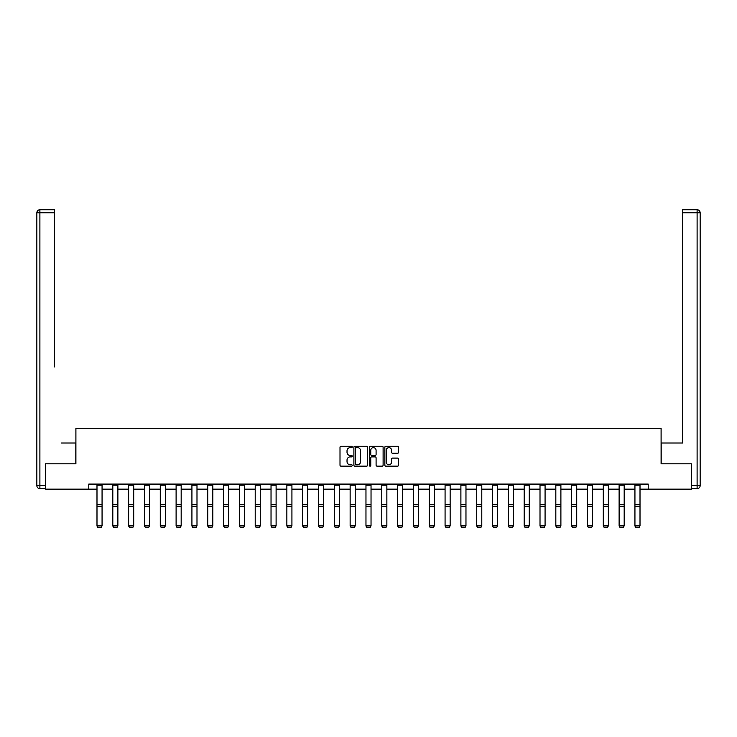 <?xml version="1.0" encoding="UTF-8"?>
<svg xmlns="http://www.w3.org/2000/svg" width="737" height="737" viewBox="0 0 737 737"><rect width="100%" height="100%" fill="white"/><g stroke="black" fill="none" stroke-linecap="round" stroke-linejoin="round"><path stroke-width="1.11" d="M352.277 446.935A0.7 0.7 0 0 0 351.577 446.244L341.001 446.244A0.995 0.995 0 0 0 340.006 447.239L340.006 465.158A0.995 0.995 0 0 0 341.001 466.153L351.577 466.153A0.7 0.7 0 0 0 352.277 465.452A0.7 0.7 0 0 0 351.577 464.761L350.204 464.761A3.188 3.188 0 0 1 347.026 461.574L347.026 460.081A3.188 3.188 0 0 1 350.204 456.894L351.577 456.894A0.7 0.7 0 0 0 352.277 456.194A0.7 0.7 0 0 0 351.577 455.503L350.204 455.503A3.188 3.188 0 0 1 347.026 452.315L347.026 450.823A3.188 3.188 0 0 1 350.204 447.635L351.577 447.635A0.7 0.7 0 0 0 352.277 446.935M397.593 453.264A0.995 0.995 0 0 0 398.588 452.26L398.588 447.239A0.995 0.995 0 0 0 397.593 446.244L385.847 446.244A0.995 0.995 0 0 0 384.852 447.239L384.852 465.158A0.995 0.995 0 0 0 385.847 466.153L397.593 466.153A0.995 0.995 0 0 0 398.588 465.158L398.588 459.087A0.995 0.995 0 0 0 397.593 458.092L392.563 458.092A0.995 0.995 0 0 0 391.568 459.087L391.568 462.099A2.662 2.662 0 0 1 388.906 464.761A2.662 2.662 0 0 1 386.243 462.099L386.243 450.298A2.662 2.662 0 0 1 388.906 447.635A2.662 2.662 0 0 1 391.568 450.298L391.568 452.26A0.995 0.995 0 0 0 392.563 453.264L397.593 453.264M54.4 209.741L39.89 209.741L54.4 209.741L47.905 209.741L54.4 209.741L54.4 212.781L39.89 212.781L39.89 485.609L45.372 485.609L45.372 463.803L75.902 463.803L75.902 428.308L661.098 428.308L661.098 463.803L691.324 463.803L691.324 489.156L648.219 489.156L648.219 484.089L88.781 484.089L88.781 489.156L96.989 489.156M45.676 463.803L45.676 489.156L88.781 489.156M367.625 447.239A0.995 0.995 0 0 0 366.63 446.244L354.884 446.244A0.995 0.995 0 0 0 353.889 447.239L353.889 465.158A0.995 0.995 0 0 0 354.884 466.153L366.63 466.153A0.995 0.995 0 0 0 367.625 465.158L367.625 447.239M370.37 446.244L382.116 446.244A0.995 0.995 0 0 1 383.111 447.239L383.111 465.158A0.995 0.995 0 0 1 382.116 466.153L377.086 466.153A0.995 0.995 0 0 1 376.091 465.158L376.091 457.889A0.995 0.995 0 0 0 375.096 456.894L371.761 456.894A0.995 0.995 0 0 0 370.766 457.889L370.766 465.452A0.7 0.7 0 0 1 370.066 466.153A0.7 0.7 0 0 1 369.375 465.452L369.375 447.239A0.995 0.995 0 0 1 370.37 446.244M102.065 489.156L112.816 489.156M117.883 489.156L128.634 489.156M133.71 489.156L144.461 489.156M149.528 489.156L160.279 489.156M165.355 489.156L176.106 489.156M181.173 489.156L191.924 489.156M196.991 489.156L207.742 489.156M212.818 489.156L223.569 489.156M228.636 489.156L239.387 489.156M244.463 489.156L255.214 489.156M260.281 489.156L271.032 489.156M276.108 489.156L286.859 489.156M291.926 489.156L302.677 489.156M307.753 489.156L318.495 489.156M323.571 489.156L334.322 489.156M339.388 489.156L350.139 489.156M355.216 489.156L365.967 489.156M371.033 489.156L381.784 489.156M386.861 489.156L397.612 489.156M402.678 489.156L413.429 489.156M418.505 489.156L429.247 489.156M434.323 489.156L445.074 489.156M450.141 489.156L460.892 489.156M465.968 489.156L476.719 489.156M481.786 489.156L492.537 489.156M497.613 489.156L508.364 489.156M513.431 489.156L524.182 489.156M529.258 489.156L540.009 489.156M545.076 489.156L555.827 489.156M560.894 489.156L571.645 489.156M576.721 489.156L587.472 489.156M592.539 489.156L603.29 489.156M608.366 489.156L619.117 489.156M624.184 489.156L634.935 489.156M640.011 489.156L648.219 489.156M355.98 447.635A0.7 0.7 0 0 0 355.28 448.336L355.28 464.061A0.7 0.7 0 0 0 355.98 464.761L357.427 464.761A3.188 3.188 0 0 0 360.614 461.574L360.614 450.823A3.188 3.188 0 0 0 357.427 447.635L355.98 447.635M376.091 450.344A2.662 2.662 0 0 0 373.429 447.681A2.662 2.662 0 0 0 370.766 450.344L370.766 454.508A0.995 0.995 0 0 0 371.761 455.503L375.096 455.503A0.995 0.995 0 0 0 376.091 454.508L376.091 450.344M96.989 525.997L97.754 527.259L96.989 525.813L102.065 525.813L101.301 527.259L97.754 527.185L101.301 527.259M102.065 484.089L102.065 525.813L101.301 527.185M96.989 484.089L96.989 525.813L97.754 527.185M75.8 463.803L75.8 443.011L61.392 443.011M54.4 212.781L54.4 366.943M36.85 485.609L39.89 485.609L39.89 488.649L45.372 488.649L39.89 488.649A3.04 3.04 0 0 1 36.85 485.609L36.85 212.781A3.04 3.04 0 0 1 39.89 209.741A3.04 3.04 0 0 0 36.85 212.781A3.04 3.04 0 0 1 39.89 209.741A3.04 3.04 0 0 0 36.85 212.781L39.89 212.781L39.89 209.741M45.372 485.609L45.372 488.649M675.608 443.011L682.6 443.011L682.6 209.741L697.11 209.741L682.6 209.741M661.2 463.803L661.2 443.011L682.6 443.011L682.6 366.943M691.628 485.609L697.11 485.609L697.11 212.781L700.15 212.781A3.04 3.04 0 0 0 697.11 209.741A3.04 3.04 0 0 1 700.15 212.781L700.15 485.609A3.04 3.04 0 0 1 697.11 488.649L691.628 488.649L691.324 463.803M697.11 488.649A3.04 3.04 0 0 0 700.15 485.609L697.11 485.609L697.11 488.649M112.816 525.997L113.572 527.259L112.816 525.813L117.883 525.813L117.128 527.259L113.572 527.185L117.128 527.259M128.634 525.997L129.399 527.259L128.634 525.813L133.71 525.813L132.946 527.259L129.399 527.185L132.946 527.259M117.883 484.089L117.883 525.813L117.128 527.185M112.816 484.089L112.816 525.813L113.572 527.185M133.71 484.089L133.71 525.813L132.946 527.185M128.634 484.089L128.634 525.813L129.399 527.185M144.461 525.997L145.217 527.259L144.461 525.813L149.528 525.813L148.773 527.259L145.217 527.185L148.773 527.259M160.279 525.997L161.044 527.259L160.279 525.813L165.355 525.813L164.591 527.259L161.044 527.185L164.591 527.259M176.106 525.997L176.862 527.259L176.106 525.813L181.173 525.813L180.408 527.259L176.862 527.185L180.408 527.259M149.528 484.089L149.528 525.813L148.773 527.185M144.461 484.089L144.461 525.813L145.217 527.185M165.355 484.089L165.355 525.813L164.591 527.185M160.279 484.089L160.279 525.813L161.044 527.185M181.173 484.089L181.173 525.813L180.408 527.185M176.106 484.089L176.106 525.813L176.862 527.185M191.924 525.997L192.689 527.259L191.924 525.813L196.991 525.813L196.235 527.259L192.689 527.185L196.235 527.259M196.991 484.089L196.991 525.813L196.235 527.185M191.924 484.089L191.924 525.813L192.689 527.185M207.742 525.997L208.507 527.259L207.742 525.813L212.818 525.813L212.053 527.259L208.507 527.185L212.053 527.259M212.818 484.089L212.818 525.813L212.053 527.185M207.742 484.089L207.742 525.813L208.507 527.185M223.569 525.997L224.324 527.259L223.569 525.813L228.636 525.813L227.88 527.259L224.324 527.185L227.88 527.259M228.636 484.089L228.636 525.813L227.88 527.185M223.569 484.089L223.569 525.813L224.324 527.185M239.387 525.997L240.151 527.259L239.387 525.813L244.463 525.813L243.698 527.259L240.151 527.185L243.698 527.259M244.463 484.089L244.463 525.813L243.698 527.185M239.387 484.089L239.387 525.813L240.151 527.185M255.214 525.997L255.969 527.259L255.214 525.813L260.281 525.813L259.525 527.259L255.969 527.185L259.525 527.259M260.281 484.089L260.281 525.813L259.525 527.185M255.214 484.089L255.214 525.813L255.969 527.185M271.032 525.997L271.796 527.259L271.032 525.813L276.108 525.813L275.343 527.259L271.796 527.185L275.343 527.259M276.108 484.089L276.108 525.813L275.343 527.185M271.032 484.089L271.032 525.813L271.796 527.185M286.859 525.997L287.614 527.259L286.859 525.813L291.926 525.813L291.17 527.259L287.614 527.185L291.17 527.259M291.926 484.089L291.926 525.813L291.17 527.185M286.859 484.089L286.859 525.813L287.614 527.185M302.677 525.997L303.441 527.259L302.677 525.813L307.753 525.813L306.988 527.259L303.441 527.185L306.988 527.259M307.753 484.089L307.753 525.813L306.988 527.185M302.677 484.089L302.677 525.813L303.441 527.185M318.495 525.997L319.259 527.259L318.495 525.813L323.571 525.813L322.806 527.259L319.259 527.185L322.806 527.259M323.571 484.089L323.571 525.813L322.806 527.185M318.495 484.089L318.495 525.813L319.259 527.185M334.322 525.997L335.077 527.259L334.322 525.813L339.388 525.813L338.633 527.259L335.077 527.185L338.633 527.259M339.388 484.089L339.388 525.813L338.633 527.185M334.322 484.089L334.322 525.813L335.077 527.185M350.139 525.997L350.904 527.259L350.139 525.813L355.216 525.813L354.451 527.259L350.904 527.185L354.451 527.259M355.216 484.089L355.216 525.813L354.451 527.185M350.139 484.089L350.139 525.813L350.904 527.185M365.967 525.997L366.722 527.259L365.967 525.813L371.033 525.813L370.278 527.259L366.722 527.185L370.278 527.259M371.033 484.089L371.033 525.813L370.278 527.185M365.967 484.089L365.967 525.813L366.722 527.185M381.784 525.997L382.549 527.259L381.784 525.813L386.861 525.813L386.096 527.259L382.549 527.185L386.096 527.259M386.861 484.089L386.861 525.813L386.096 527.185M381.784 484.089L381.784 525.813L382.549 527.185M397.612 525.997L398.367 527.259L397.612 525.813L402.678 525.813L401.923 527.259L398.367 527.185L401.923 527.259M402.678 484.089L402.678 525.813L401.923 527.185M397.612 484.089L397.612 525.813L398.367 527.185M413.429 525.997L414.194 527.259L413.429 525.813L418.505 525.813L417.741 527.259L414.194 527.185L417.741 527.259M418.505 484.089L418.505 525.813L417.741 527.185M413.429 484.089L413.429 525.813L414.194 527.185M429.247 525.997L430.012 527.259L429.247 525.813L434.323 525.813L433.559 527.259L430.012 527.185L433.559 527.259M434.323 484.089L434.323 525.813L433.559 527.185M429.247 484.089L429.247 525.813L430.012 527.185M445.074 525.997L445.83 527.259L445.074 525.813L450.141 525.813L449.386 527.259L445.83 527.185L449.386 527.259M450.141 484.089L450.141 525.813L449.386 527.185M445.074 484.089L445.074 525.813L445.83 527.185M460.892 525.997L461.657 527.259L460.892 525.813L465.968 525.813L465.204 527.259L461.657 527.185L465.204 527.259M465.968 484.089L465.968 525.813L465.204 527.185M460.892 484.089L460.892 525.813L461.657 527.185M476.719 525.997L477.475 527.259L476.719 525.813L481.786 525.813L481.031 527.259L477.475 527.185L481.031 527.259M481.786 484.089L481.786 525.813L481.031 527.185M476.719 484.089L476.719 525.813L477.475 527.185M492.537 525.997L493.302 527.259L492.537 525.813L497.613 525.813L496.849 527.259L493.302 527.185L496.849 527.259M497.613 484.089L497.613 525.813L496.849 527.185M492.537 484.089L492.537 525.813L493.302 527.185M508.364 525.997L509.12 527.259L508.364 525.813L513.431 525.813L512.676 527.259L509.12 527.185L512.676 527.259M513.431 484.089L513.431 525.813L512.676 527.185M508.364 484.089L508.364 525.813L509.12 527.185M524.182 525.997L524.947 527.259L524.182 525.813L529.258 525.813L528.493 527.259L524.947 527.185L528.493 527.259M529.258 484.089L529.258 525.813L528.493 527.185M524.182 484.089L524.182 525.813L524.947 527.185M540.009 525.997L540.765 527.259L540.009 525.813L545.076 525.813L544.311 527.259L540.765 527.185L544.311 527.259M545.076 484.089L545.076 525.813L544.311 527.185M540.009 484.089L540.009 525.813L540.765 527.185M555.827 525.997L556.592 527.259L555.827 525.813L560.894 525.813L560.138 527.259L556.592 527.185L560.138 527.259M560.894 484.089L560.894 525.813L560.138 527.185M555.827 484.089L555.827 525.813L556.592 527.185M571.645 525.997L572.409 527.259L571.645 525.813L576.721 525.813L575.956 527.259L572.409 527.185L575.956 527.259M576.721 484.089L576.721 525.813L575.956 527.185M571.645 484.089L571.645 525.813L572.409 527.185M587.472 525.997L588.227 527.259L587.472 525.813L592.539 525.813L591.783 527.259L588.227 527.185L591.783 527.259M592.539 484.089L592.539 525.813L591.783 527.185M587.472 484.089L587.472 525.813L588.227 527.185M603.29 525.997L604.054 527.259L603.29 525.813L608.366 525.813L607.601 527.259L604.054 527.185L607.601 527.259M608.366 484.089L608.366 525.813L607.601 527.185M603.29 484.089L603.29 525.813L604.054 527.185M619.117 525.997L619.872 527.259L619.117 525.813L624.184 525.813L623.428 527.259L619.872 527.185L623.428 527.259M624.184 484.089L624.184 525.813L623.428 527.185M619.117 484.089L619.117 525.813L619.872 527.185M634.935 525.997L635.699 527.259L634.935 525.813L640.011 525.813L639.246 527.259L635.699 527.185L639.246 527.259M640.011 484.089L640.011 525.813L639.246 527.185M634.935 484.089L634.935 525.813L635.699 527.185M102.065 484.108L96.989 484.108M102.065 504.357L96.989 504.357M102.065 506.282L96.989 506.282M102.065 485.195L96.989 485.195M697.11 209.741L697.11 212.781L682.6 212.781M117.883 484.108L112.816 484.108M117.883 504.357L112.816 504.357M117.883 506.282L112.816 506.282M117.883 485.195L112.816 485.195M133.71 484.108L128.634 484.108M133.71 504.357L128.634 504.357M133.71 506.282L128.634 506.282M133.71 485.195L128.634 485.195M149.528 484.108L144.461 484.108M149.528 504.357L144.461 504.357M149.528 506.282L144.461 506.282M149.528 485.195L144.461 485.195M165.355 484.108L160.279 484.108M165.355 504.357L160.279 504.357M165.355 506.282L160.279 506.282M165.355 485.195L160.279 485.195M181.173 484.108L176.106 484.108M181.173 504.357L176.106 504.357M181.173 506.282L176.106 506.282M181.173 485.195L176.106 485.195M196.991 484.108L191.924 484.108M196.991 504.357L191.924 504.357M196.991 506.282L191.924 506.282M196.991 485.195L191.924 485.195M212.818 484.108L207.742 484.108M212.818 504.357L207.742 504.357M212.818 506.282L207.742 506.282M212.818 485.195L207.742 485.195M228.636 484.108L223.569 484.108M228.636 504.357L223.569 504.357M228.636 506.282L223.569 506.282M228.636 485.195L223.569 485.195M244.463 484.108L239.387 484.108M244.463 504.357L239.387 504.357M244.463 506.282L239.387 506.282M244.463 485.195L239.387 485.195M260.281 484.108L255.214 484.108M260.281 504.357L255.214 504.357M260.281 506.282L255.214 506.282M260.281 485.195L255.214 485.195M276.108 484.108L271.032 484.108M276.108 504.357L271.032 504.357M276.108 506.282L271.032 506.282M276.108 485.195L271.032 485.195M291.926 484.108L286.859 484.108M291.926 504.357L286.859 504.357M291.926 506.282L286.859 506.282M291.926 485.195L286.859 485.195M307.753 484.108L302.677 484.108M307.753 504.357L302.677 504.357M307.753 506.282L302.677 506.282M307.753 485.195L302.677 485.195M323.571 484.108L318.495 484.108M323.571 504.357L318.495 504.357M323.571 506.282L318.495 506.282M323.571 485.195L318.495 485.195M339.388 484.108L334.322 484.108M339.388 504.357L334.322 504.357M339.388 506.282L334.322 506.282M339.388 485.195L334.322 485.195M355.216 484.108L350.139 484.108M355.216 504.357L350.139 504.357M355.216 506.282L350.139 506.282M355.216 485.195L350.139 485.195M371.033 484.108L365.967 484.108M371.033 504.357L365.967 504.357M371.033 506.282L365.967 506.282M371.033 485.195L365.967 485.195M386.861 484.108L381.784 484.108M386.861 504.357L381.784 504.357M386.861 506.282L381.784 506.282M386.861 485.195L381.784 485.195M402.678 484.108L397.612 484.108M402.678 504.357L397.612 504.357M402.678 506.282L397.612 506.282M402.678 485.195L397.612 485.195M418.505 484.108L413.429 484.108M418.505 504.357L413.429 504.357M418.505 506.282L413.429 506.282M418.505 485.195L413.429 485.195M434.323 484.108L429.247 484.108M434.323 504.357L429.247 504.357M434.323 506.282L429.247 506.282M434.323 485.195L429.247 485.195M450.141 484.108L445.074 484.108M450.141 504.357L445.074 504.357M450.141 506.282L445.074 506.282M450.141 485.195L445.074 485.195M465.968 484.108L460.892 484.108M465.968 504.357L460.892 504.357M465.968 506.282L460.892 506.282M465.968 485.195L460.892 485.195M481.786 484.108L476.719 484.108M481.786 504.357L476.719 504.357M481.786 506.282L476.719 506.282M481.786 485.195L476.719 485.195M497.613 484.108L492.537 484.108M497.613 504.357L492.537 504.357M497.613 506.282L492.537 506.282M497.613 485.195L492.537 485.195M513.431 484.108L508.364 484.108M513.431 504.357L508.364 504.357M513.431 506.282L508.364 506.282M513.431 485.195L508.364 485.195M529.258 484.108L524.182 484.108M529.258 504.357L524.182 504.357M529.258 506.282L524.182 506.282M529.258 485.195L524.182 485.195M545.076 484.108L540.009 484.108M545.076 504.357L540.009 504.357M545.076 506.282L540.009 506.282M545.076 485.195L540.009 485.195M560.894 484.108L555.827 484.108M560.894 504.357L555.827 504.357M560.894 506.282L555.827 506.282M560.894 485.195L555.827 485.195M576.721 484.108L571.645 484.108M576.721 504.357L571.645 504.357M576.721 506.282L571.645 506.282M576.721 485.195L571.645 485.195M592.539 484.108L587.472 484.108M592.539 504.357L587.472 504.357M592.539 506.282L587.472 506.282M592.539 485.195L587.472 485.195M608.366 484.108L603.29 484.108M608.366 504.357L603.29 504.357M608.366 506.282L603.29 506.282M608.366 485.195L603.29 485.195M624.184 484.108L619.117 484.108M624.184 504.357L619.117 504.357M624.184 506.282L619.117 506.282M624.184 485.195L619.117 485.195M640.011 484.108L634.935 484.108M640.011 504.357L634.935 504.357M640.011 506.282L634.935 506.282M640.011 485.195L634.935 485.195"/></g></svg>
